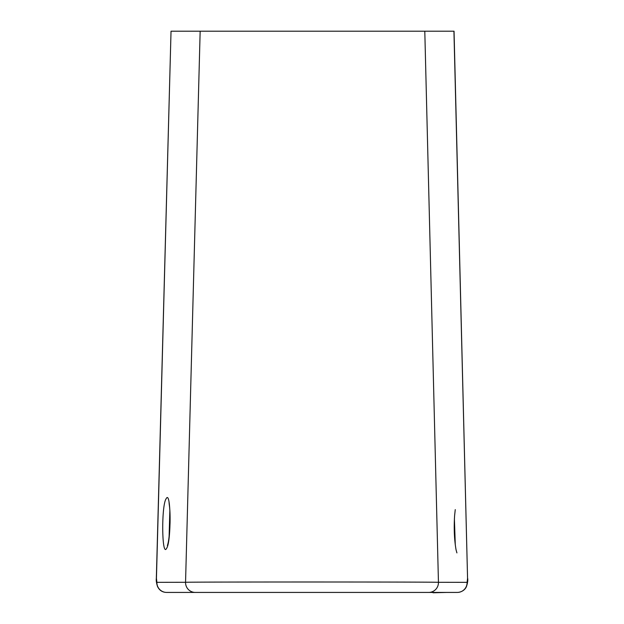 <?xml version="1.0" encoding="UTF-8"?>
<svg xmlns="http://www.w3.org/2000/svg" width="624" height="624" viewBox="0 0 624 624"><rect width="100%" height="100%" fill="white"/><g stroke="black" fill="none" stroke-linecap="round" stroke-linejoin="round"><path stroke-width="0.94" d="M454.397 518.544L455.278 544.963M453.929 31.2L467.563 578.401L467.095 582.34L438.446 582.293C426.169 581.903 197.535 581.888 185.554 582.278L156.897 582.325L156.437 578.386L171.031 31.2L454.046 31.2L467.563 578.401M169.104 536.796L169.861 510.37M166.14 498.748C161.242 505.378 161.819 558.176 166.624 548.301C171.499 541.624 171.007 488.873 166.14 498.748M156.897 582.325A9.844 9.75 90 0 0 166.639 592.426L457.353 592.426A9.844 9.75 -90 0 0 467.095 582.34M156.437 578.386L156.335 578.386C156.031 580.382 156.421 583.089 157.521 586.498C159.377 590.366 162.419 592.348 166.639 592.426M171.031 31.2L156.335 578.386M428.704 592.426A9.844 9.75 -90 0 0 438.446 582.293L424.796 31.2L405.343 31.2M177.169 592.426L190.96 592.426M446.807 592.426L433.033 592.777M219.609 31.2L200.156 31.2L185.554 582.278A9.844 9.75 90 0 0 195.296 592.426M456.916 552.911L456.043 549.721C454.272 539.503 453.796 528.107 454.615 515.533L455.255 509.613M169.049 502.289L169.213 504.262C169.939 508.833 170.212 515.096 170.056 523.052C169.502 535.041 168.605 542.529 167.357 545.516L167.833 544.892M457.353 592.426C460.98 592.332 464.997 590.257 466.463 586.513C467.602 583.081 468.008 580.375 467.665 578.401"/></g></svg>
